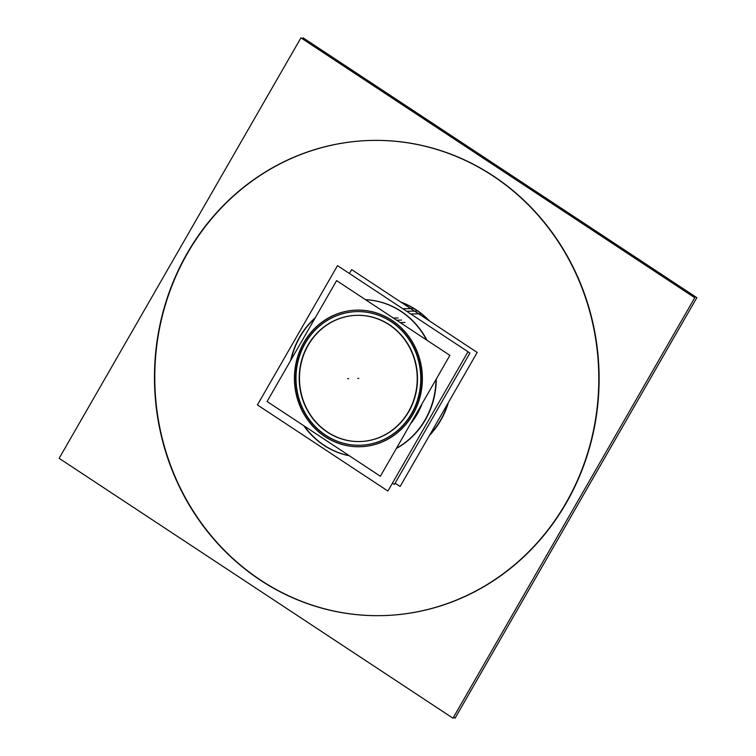 <?xml version="1.0" encoding="UTF-8"?>
<svg xmlns="http://www.w3.org/2000/svg" width="756" height="756" viewBox="0 0 756 756"><rect width="100%" height="100%" fill="white"/><g stroke="black" fill="none" stroke-linecap="round" stroke-linejoin="round"><path stroke-width="1.13" d="M359.903 446.739A68.323 63.873 -91.3 0 1 325.071 436.552A68.323 63.873 88.7 0 1 296.806 360.489A68.323 63.873 88.7 0 1 356.889 310.121M356.983 310.121A68.323 63.873 88.7 0 1 391.91 320.308A68.323 63.873 -91.3 0 1 420.156 396.418A68.323 63.873 -91.3 0 1 359.998 446.739M359.884 441.542A63.126 59.015 -91.3 0 0 415.469 395.057A63.126 59.015 -91.3 0 0 389.368 324.73A63.126 59.015 -91.3 0 0 357.097 315.318M356.955 315.318A63.126 59.015 -91.3 0 0 301.493 361.878A63.126 59.015 -91.3 0 0 327.613 432.13A63.126 59.015 -91.3 0 0 359.743 441.542M356.917 311.604A66.84 62.483 -91.3 0 0 298.147 360.877A66.84 62.483 -91.3 0 0 325.798 435.286A66.84 62.483 -91.3 0 0 359.865 445.256M359.96 445.256A66.84 62.483 -91.3 0 0 418.815 396.031A66.84 62.483 -91.3 0 0 391.183 321.574A66.84 62.483 -91.3 0 0 357.012 311.604M324.201 445.303A78.718 73.597 88.7 0 1 304.309 426.053A78.718 73.597 88.7 0 0 324.201 445.303A78.718 73.597 -91.3 0 0 349.196 455.679A78.718 73.597 -91.3 0 1 324.201 445.303M291.164 359.639A78.718 73.597 88.7 0 1 314.94 318.304A78.718 73.597 88.7 0 0 291.164 359.639M365.507 299.688A78.718 73.597 88.7 0 1 401.209 311.377A78.718 73.597 -91.3 0 1 427.017 340.276A78.718 73.597 -91.3 0 0 401.209 311.377A78.718 73.597 88.7 0 0 365.507 299.688A78.718 73.597 88.7 0 1 404.772 314.109M396.352 448.459A78.718 73.597 -91.3 0 0 436.297 378.973A78.718 73.597 -91.3 0 1 396.352 448.459M410.555 423.747A68.323 63.873 -91.3 0 0 422.094 403.685A68.323 63.873 -91.3 0 1 410.555 423.747M382.186 615.62A237.658 222.16 -91.3 0 0 591.447 440.606A237.658 222.16 -91.3 0 0 493.186 175.874A237.658 222.16 -91.3 0 0 371.706 140.427A237.658 222.16 -91.3 0 0 162.446 315.441A237.658 222.16 -91.3 0 0 260.707 580.173A237.658 222.16 -91.3 0 0 382.035 615.62M429.484 435.418A80.212 74.976 -91.3 0 0 448.431 402.466A80.212 74.976 -91.3 0 1 429.484 435.418M429.493 320.979A80.212 74.976 -91.3 0 0 416.178 309.799A80.212 74.976 -91.3 0 0 400.86 302.088A80.212 74.976 -91.3 0 1 416.178 309.799A80.212 74.976 -91.3 0 1 429.493 320.979M380.372 476.252L267.095 401.502L336.609 280.618L449.886 355.358L380.372 476.252M398.11 317.955L393.356 318.059M388.234 318.172A68.323 63.873 88.7 0 1 420.459 394.349A68.323 63.873 88.7 0 1 359.809 446.739A68.323 63.873 88.7 0 1 321.527 434.18M404.942 322.472L400.198 322.576M328.359 438.697A68.323 63.873 88.7 0 1 296.135 362.521A68.323 63.873 88.7 0 1 356.794 310.13A68.323 63.873 88.7 0 1 395.067 322.689M385.872 322.765A63.126 59.015 88.7 0 1 415.649 393.139A63.126 59.015 88.7 0 1 359.61 441.551A63.126 59.015 88.7 0 1 324.239 429.947M330.561 434.114A63.126 59.015 88.7 0 1 300.784 363.73A63.126 59.015 88.7 0 1 356.823 315.328A63.126 59.015 88.7 0 1 392.184 326.932M322.33 432.971A66.84 62.483 -91.3 0 0 359.771 445.256A66.84 62.483 -91.3 0 0 419.107 393.999A66.84 62.483 -91.3 0 0 387.582 319.486M394.273 323.899A66.84 62.483 -91.3 0 0 356.823 311.614A66.84 62.483 -91.3 0 0 297.486 362.871A66.84 62.483 -91.3 0 0 329.011 437.384M387.913 491.031L257.418 404.923L337.507 265.639L468.002 351.748L387.913 491.031M412.795 308.561L402.882 308.779M396.891 308.911A78.718 73.597 88.7 0 1 426.554 339.964M435.995 379.521A78.718 73.597 88.7 0 1 396.484 448.223M349.338 455.774A78.718 73.597 88.7 0 1 320.034 442.572M420.676 313.759L410.763 313.976M327.915 447.769A78.718 73.597 88.7 0 1 303.723 425.675M290.673 360.499A78.718 73.597 88.7 0 1 315.252 317.747M349.423 273.502L351.663 269.618L477.187 352.447L400.122 486.477L395.114 483.178M392.43 483.178L394.377 484.464L469.93 353.071L467.983 351.786M410.791 423.332A68.323 63.873 -91.3 0 0 421.791 404.205M302.438 38.84L303.033 37.8L696.852 297.675L455.074 718.153L453.562 717.16M272.51 587.629A237.658 222.16 88.7 0 1 160.414 322.68A237.658 222.16 88.7 0 1 371.385 140.436A237.658 222.16 88.7 0 1 504.535 184.124M480.759 168.427A237.658 222.16 88.7 0 1 592.846 433.377A237.658 222.16 88.7 0 1 381.875 615.63A237.658 222.16 88.7 0 1 248.724 571.942M452.967 718.2L59.148 458.325L300.926 37.847L694.745 297.722L452.967 718.2M401.285 302.362A80.212 74.976 88.7 0 1 419.797 312.587M411.774 307.295A80.212 74.976 88.7 0 1 428.624 320.402M447.76 403.628A80.212 74.976 88.7 0 1 429.966 434.577M396.182 481.326L469.618 353.61M327.613 432.13A63.126 59.015 -91.3 0 0 408.779 411.614A63.126 59.015 -91.3 0 0 389.368 324.73A63.126 59.015 -91.3 0 0 308.193 345.246A63.126 59.015 -91.3 0 0 327.613 432.13M325.071 436.552A68.323 63.873 -91.3 0 0 412.927 414.354A68.323 63.873 -91.3 0 0 391.91 320.308A68.323 63.873 88.7 0 0 304.054 342.506A68.323 63.873 88.7 0 0 325.071 436.552M401.587 320.1L396.607 320.204L401.587 320.1M325.798 435.286A66.84 62.483 -91.3 0 0 411.736 413.57A66.84 62.483 -91.3 0 0 391.183 321.574A66.84 62.483 -91.3 0 0 305.235 343.29A66.84 62.483 -91.3 0 0 325.798 435.286M406.633 311.255L416.509 311.037M493.186 175.874A237.658 222.16 -91.3 0 0 187.611 253.08A237.658 222.16 -91.3 0 0 260.707 580.173A237.658 222.16 -91.3 0 0 566.282 502.967A237.658 222.16 -91.3 0 0 493.186 175.874M357.749 378.444L358.807 378.425L357.749 378.444M347.628 378.671L348.677 378.643L347.628 378.671"/></g></svg>
